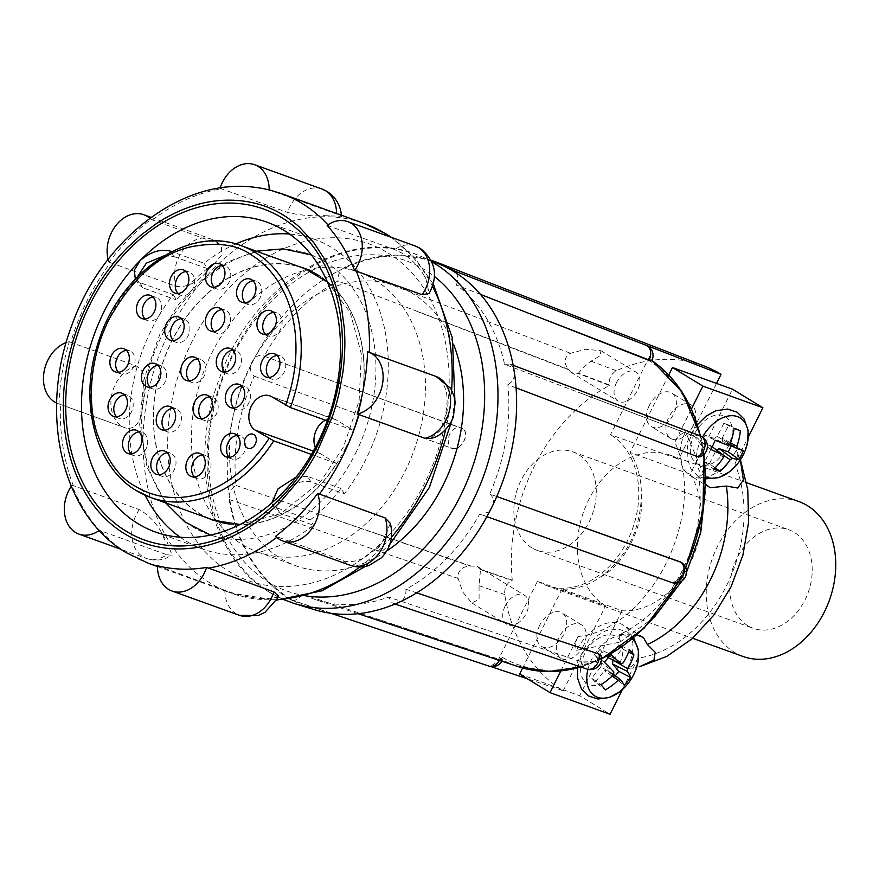 <?xml version="1.0" encoding="UTF-8"?>
<svg xmlns="http://www.w3.org/2000/svg" width="879" height="879" viewBox="0 0 879 879"><rect width="100%" height="100%" fill="white"/><g stroke="black" fill="none" stroke-linecap="round" stroke-linejoin="round"><path stroke-width="0.66" stroke-dasharray="4.39 3.3" d="M355.523 453.377A148.892 112.369 -70.2 0 0 321.198 259.558A148.892 112.369 -70.2 0 0 162.066 335.152A148.892 112.369 -70.2 0 0 220.827 537.794A148.892 112.369 -70.2 0 0 355.523 453.377M395.539 603.84L392.177 602.884L388.529 597.05A173.987 131.312 109.8 0 1 315.451 599.621A173.987 131.312 109.8 0 1 302.156 594.138L499.799 659.514L502.25 659.679L500.173 656.075L537.465 581.272L605.587 605.851A82.318 62.134 109.8 0 1 586.007 505.59A82.318 62.134 109.8 0 1 670.073 455.113A82.318 62.134 109.8 0 1 678.676 459.245L610.553 434.676L648.768 358.039A11.229 7.274 121.4 0 0 647.691 345.963M601.456 656.25L594.391 661.711L581.689 661.931L388.529 597.05M302.156 594.138C299.794 598.291 296.728 600.368 292.993 600.368L290.004 599.434A184.579 139.3 109.8 0 1 229.21 499.481L229.21 495.514C230.089 490.801 232.375 487.449 236.055 485.439A173.987 131.312 109.8 0 1 254.174 376.146C251.196 373.927 250.043 370.455 250.724 365.73L252.031 361.807L254.339 358.489A183.865 138.761 -70.2 0 0 250.724 365.73A183.865 138.761 -70.2 0 0 229.21 495.514A183.865 138.761 -70.2 0 0 290.323 598.797A183.865 138.761 -70.2 0 0 292.993 600.368A183.865 138.761 -70.2 0 0 314.583 609.707M578.118 373.476L578.503 373.157C581.052 369.828 585.007 365.961 590.358 361.555L600.137 355.742L600.95 350.71L585.908 349.271L568.9 353.71C564.12 358.291 563.944 363.477 568.383 369.29L570.625 372.081L578.118 373.476L609.334 385.507A166.208 125.433 -70.2 0 0 534.157 466.573A166.208 125.433 -70.2 0 0 512.27 580.184L511.765 580.415C506.634 583.425 504.282 588.139 504.722 594.545A177.701 134.113 -70.2 0 0 563.241 690.773L527.367 678.786M616.465 382.772A17.031 11.042 -58.6 0 1 635.847 372.037A17.031 11.042 -58.6 0 1 637.484 390.353A17.031 11.042 -58.6 0 1 618.091 401.088A17.031 11.042 -58.6 0 1 616.465 382.772M690.136 474.166A82.318 62.134 109.8 0 1 690.125 563.252A82.318 62.134 109.8 0 1 622.046 610.74L562.011 589.073A82.318 62.134 -70.2 0 0 600.027 577.327C626.782 557.495 640.571 529.839 641.384 494.383A82.318 62.134 -70.2 0 0 630.1 452.509L690.136 474.166L732.515 389.188M798.923 501.59A82.318 62.134 -70.2 0 0 714.869 552.067A82.318 62.134 -70.2 0 0 734.448 652.339A82.318 62.134 -70.2 0 0 743.063 656.47M537.465 581.272A82.318 62.134 -70.2 0 0 546.079 585.414A82.318 62.134 -70.2 0 0 630.144 534.937A82.318 62.134 -70.2 0 0 610.553 434.676M480.538 569.636L477.154 566.307L470.254 566.087C462.815 566.34 458.596 569.955 457.596 576.943L462.739 592.072L471.825 602.95L479.088 599.423L479.055 584.799L480.538 569.636L511.765 580.415M505.161 606.005A17.031 11.042 -58.6 0 1 524.543 595.27A17.031 11.042 -58.6 0 1 526.18 613.586A17.031 11.042 -58.6 0 1 506.798 624.332A17.031 11.042 -58.6 0 1 505.161 606.005M693.015 426.04A19.646 12.735 -58.6 0 1 670.655 438.434A19.646 12.735 -58.6 0 1 668.776 417.294A19.646 12.735 -58.6 0 1 691.136 404.911A19.646 12.735 -58.6 0 1 693.015 426.04M649.328 405.417A19.646 12.735 121.4 0 0 651.207 426.546A19.646 12.735 121.4 0 0 673.567 414.163A19.646 12.735 121.4 0 0 671.688 393.023A19.646 12.735 121.4 0 0 649.328 405.417M344.085 385.376L462.837 428.787A11.229 7.274 121.4 0 0 461.969 428.37L462.222 428.534C466.134 430.633 466.738 434.775 464.057 440.961C460.695 446.917 456.761 449.444 452.256 448.521L334.119 405.362L452.004 448.367A11.229 7.274 121.4 0 0 463.563 441.522A11.229 7.274 121.4 0 0 462.837 428.787A11.229 11.229 0 0 0 460.827 427.82A11.229 8.361 110 0 1 461.969 428.37L264.139 356.16A173.987 131.312 109.8 0 1 338.008 280.95C337.58 276.435 338.931 272.501 342.063 269.172A183.865 138.761 -70.2 0 0 254.339 358.489C257.58 355.336 260.843 354.567 264.139 356.16L460.827 427.82A11.229 8.361 110 0 0 449.806 433.951A11.229 8.361 110 0 0 452.004 448.367L452.256 448.521M568.383 369.29L338.008 280.95M416.822 311.32L568.889 369.927M583.381 645.955A19.646 12.735 -58.6 0 1 561.011 658.338A19.646 12.735 -58.6 0 1 559.132 637.198A19.646 12.735 -58.6 0 1 581.502 624.815A19.646 12.735 -58.6 0 1 583.381 645.955M539.684 625.321A19.646 12.735 121.4 0 0 541.563 646.461A19.646 12.735 121.4 0 0 563.933 634.067A19.646 12.735 121.4 0 0 562.055 612.927A19.646 12.735 121.4 0 0 539.684 625.321M747.732 625.683A52.388 39.533 109.8 0 1 735.273 561.879A52.388 39.533 109.8 0 1 788.771 529.751A52.388 39.533 109.8 0 1 794.253 532.388A52.388 39.533 109.8 0 1 806.713 596.193A52.388 39.533 109.8 0 1 753.215 628.309A52.388 39.533 109.8 0 1 747.732 625.683M531.817 547.793A52.388 39.533 109.8 0 1 519.357 483.988A52.388 39.533 109.8 0 1 572.855 451.861A52.388 39.533 109.8 0 1 578.327 454.498A52.388 39.533 109.8 0 1 590.787 518.302A52.388 39.533 109.8 0 1 537.3 550.419A52.388 39.533 109.8 0 1 531.817 547.793M374.476 279.731A148.738 112.259 109.8 0 1 409.856 460.893A148.738 112.259 109.8 0 1 257.965 552.089A148.738 112.259 109.8 0 1 242.406 544.617A148.738 112.259 109.8 0 1 207.026 363.456A148.738 112.259 109.8 0 1 358.918 272.259A148.738 112.259 109.8 0 1 374.476 279.731M386.738 550.99A148.738 112.259 109.8 0 1 296.069 565.834A148.738 112.259 109.8 0 1 280.511 558.363A148.738 112.259 109.8 0 1 245.131 377.201A148.738 112.259 109.8 0 1 397.022 286.005A148.738 112.259 109.8 0 1 412.581 293.476A148.738 112.259 109.8 0 1 453.454 344.128M694.201 434.083C687.752 449.411 689.356 459.673 699.003 464.881C705.277 466.562 711.474 464.925 717.572 459.948L724.241 453.059L728.361 446.4C734.811 431.073 733.207 420.799 723.571 415.602C717.286 413.91 711.089 415.558 704.991 420.525L698.333 427.425L694.201 434.083M745.293 450.29A34.116 22.118 -58.6 0 1 743.392 454.597A34.116 22.118 -58.6 0 1 735.745 465.914M705.595 476.682A34.116 22.118 -58.6 0 1 701.288 439.401A34.116 22.118 -58.6 0 1 702.53 437.05M584.392 681.346C594.698 690.125 606.147 685.115 618.717 666.304C621.849 658.69 623.167 653.35 622.673 650.317C622.123 644.428 620.86 640.637 618.893 638.945C614.828 634.539 609.378 633.616 602.522 636.176C595.38 639.934 590.897 642.428 584.568 653.987C579.371 665.359 579.316 674.479 584.392 681.346M635.649 670.205A34.116 22.118 -58.6 0 1 633.748 674.501A34.116 22.118 -58.6 0 1 626.255 685.653M587.93 669.315A34.116 22.118 -58.6 0 1 591.644 659.305A34.116 22.118 -58.6 0 1 632.199 639.011M327.131 225.387L394.715 249.603C405.702 254.196 414.833 261.777 422.096 272.369A196.457 148.265 109.8 0 1 425.843 278.522L429.194 293.41M367.587 351.776L435.16 376.146C444.818 381.915 448.609 392.55 446.543 408.054A196.457 148.265 109.8 0 1 445.137 416.525L440.049 430.82L430.314 438.544M390.331 523.368L381.969 543.222A196.457 148.265 109.8 0 1 376.234 549.056L363.829 558.033C355.797 561.615 348.897 562.505 343.14 560.714L275.599 536.278M278.39 595.907L276.347 597.5L266.205 598.698A196.457 148.265 109.8 0 1 259.514 598.467C247.592 597.226 236.044 594.49 224.859 590.259L157.429 565.746M255.075 187.359A196.259 148.122 -70.2 0 0 219.992 188.304A32.556 24.568 109.8 0 1 220.091 188.007M219.992 188.304L287.488 212.432C298.86 215.146 310.683 216.223 322.967 215.652A196.457 148.265 109.8 0 1 329.658 215.882L341.349 216.267L336.602 214.091L269.172 189.963M70.76 342.305L69.331 341.7A196.259 148.122 -70.2 0 0 59.014 403.933L126.301 428.205C135.542 429.26 140.992 421.953 142.629 406.307A196.457 148.265 109.8 0 1 144.035 397.824C147.551 382.387 145.079 371.795 136.597 366.06L70.76 342.305A196.457 148.265 109.8 0 1 110.468 262.667L108.941 262.261A32.556 24.568 109.8 0 1 108.084 259.415M110.468 262.667L176.305 286.411C187.007 287.664 197.314 282.577 207.202 271.139A196.457 148.265 109.8 0 1 212.938 265.304L221.607 254.976L221.453 245.505L218.322 243.637L151.001 219.431A196.259 148.122 -70.2 0 0 108.941 262.261M126.301 428.205L125.455 427.93A32.556 24.568 -70.2 0 0 126.301 428.205M166.746 554.759L172.108 555.253L167.076 541.98A196.457 148.265 109.8 0 1 163.329 535.827C157.297 523.994 149.287 515.27 139.311 509.633L71.99 485.142A196.259 148.122 -70.2 0 0 99.47 530.323L166.746 554.759A32.556 24.568 -70.2 0 1 146.31 558.418C152.572 560.593 158.857 560.648 165.164 558.583L172.108 555.253M180.206 537.245A164.648 124.258 -70.2 0 0 202.928 549.144A164.648 124.258 -70.2 0 0 313.517 525.257L280.038 513.182L275.698 509.886L281.84 493.515C291.729 483.966 301.398 480.066 310.847 481.813L344.326 493.888A164.648 124.258 -70.2 0 0 331.888 247.658A164.648 124.258 -70.2 0 0 314.66 239.385A164.648 124.258 -70.2 0 0 289.576 234.034M345.843 447.466A134.004 101.129 109.8 0 1 202.631 515.501A134.004 101.129 109.8 0 1 171.735 341.063A134.004 101.129 109.8 0 1 292.96 265.095A134.004 101.129 109.8 0 1 345.843 447.466M304.189 268.425A133.773 100.964 -70.2 0 0 167.581 350.457A133.773 100.964 -70.2 0 0 199.401 513.38A133.773 100.964 -70.2 0 0 213.399 520.104M229.32 523.983A133.773 100.964 -70.2 0 0 336.536 463.508L311.441 454.454M224.892 372.081A12.35 9.317 -70.2 0 0 226.255 373.157A12.35 9.317 -70.2 0 0 227.54 373.773A12.35 9.317 -70.2 0 0 240.154 366.202A12.35 9.317 -70.2 0 0 237.22 351.161A12.35 9.317 -70.2 0 0 235.924 350.545A12.35 9.317 -70.2 0 0 232.803 350.15M233.924 408.032A12.35 9.317 -70.2 0 0 235.286 409.109A12.35 9.317 -70.2 0 0 236.583 409.724A12.35 9.317 -70.2 0 0 249.186 402.153A12.35 9.317 -70.2 0 0 246.252 387.112A12.35 9.317 -70.2 0 0 244.966 386.496A12.35 9.317 -70.2 0 0 241.846 386.101M269.183 377.41A12.35 9.317 -70.2 0 0 270.534 378.475A12.35 9.317 -70.2 0 0 271.831 379.102A12.35 9.317 -70.2 0 0 284.444 371.531A12.35 9.317 -70.2 0 0 281.5 356.489A12.35 9.317 -70.2 0 0 280.214 355.874A12.35 9.317 -70.2 0 0 277.094 355.479M229.309 457.377A12.35 9.317 -70.2 0 0 230.672 458.442A12.35 9.317 -70.2 0 0 231.957 459.069A12.35 9.317 -70.2 0 0 244.571 451.498A12.35 9.317 -70.2 0 0 241.637 436.456A12.35 9.317 -70.2 0 0 240.341 435.83A12.35 9.317 -70.2 0 0 237.22 435.446M265.59 334.361A12.35 9.317 -70.2 0 0 266.952 335.426A12.35 9.317 -70.2 0 0 268.238 336.042A12.35 9.317 -70.2 0 0 280.851 328.471A12.35 9.317 -70.2 0 0 277.918 313.429A12.35 9.317 -70.2 0 0 276.621 312.814A12.35 9.317 -70.2 0 0 273.501 312.419M201.632 418.734A12.35 9.317 -70.2 0 0 202.994 419.799A12.35 9.317 -70.2 0 0 204.291 420.426A12.35 9.317 -70.2 0 0 216.893 412.855A12.35 9.317 -70.2 0 0 213.96 397.813A12.35 9.317 -70.2 0 0 212.674 397.187A12.35 9.317 -70.2 0 0 209.554 396.792M159.462 474.682A12.35 9.317 -70.2 0 0 160.824 475.759A12.35 9.317 -70.2 0 0 162.121 476.374A12.35 9.317 -70.2 0 0 174.723 468.804A12.35 9.317 -70.2 0 0 171.79 453.762A12.35 9.317 -70.2 0 0 170.493 453.146A12.35 9.317 -70.2 0 0 167.373 452.751M245.186 302.761A12.35 9.317 -70.2 0 0 246.549 303.826A12.35 9.317 -70.2 0 0 247.834 304.453A12.35 9.317 -70.2 0 0 260.448 296.882A12.35 9.317 -70.2 0 0 257.514 281.84A12.35 9.317 -70.2 0 0 256.218 281.214A12.35 9.317 -70.2 0 0 253.097 280.83M164.856 430.161A12.35 9.317 -70.2 0 0 166.219 431.226A12.35 9.317 -70.2 0 0 167.504 431.853A12.35 9.317 -70.2 0 0 180.118 424.282A12.35 9.317 -70.2 0 0 177.184 409.24A12.35 9.317 -70.2 0 0 175.888 408.625A12.35 9.317 -70.2 0 0 172.767 408.23M214.026 331.537A12.35 9.317 -70.2 0 0 215.388 332.603A12.35 9.317 -70.2 0 0 216.684 333.229A12.35 9.317 -70.2 0 0 229.287 325.659A12.35 9.317 -70.2 0 0 226.353 310.617A12.35 9.317 -70.2 0 0 225.057 310.001A12.35 9.317 -70.2 0 0 221.937 309.606M173.361 340.591A12.35 9.317 -70.2 0 0 174.712 341.656A12.35 9.317 -70.2 0 0 176.009 342.283A12.35 9.317 -70.2 0 0 188.622 334.712A12.35 9.317 -70.2 0 0 185.678 319.67A12.35 9.317 -70.2 0 0 184.392 319.055A12.35 9.317 -70.2 0 0 181.272 318.659M214.201 287.301A12.35 9.317 -70.2 0 0 215.553 288.367A12.35 9.317 -70.2 0 0 216.849 288.993A12.35 9.317 -70.2 0 0 229.463 281.423A12.35 9.317 -70.2 0 0 226.518 266.381A12.35 9.317 -70.2 0 0 225.233 265.766A12.35 9.317 -70.2 0 0 222.112 265.37M189.435 380.849A12.35 9.317 -70.2 0 0 190.798 381.915A12.35 9.317 -70.2 0 0 192.094 382.541A12.35 9.317 -70.2 0 0 204.697 374.97A12.35 9.317 -70.2 0 0 201.763 359.929A12.35 9.317 -70.2 0 0 200.478 359.313A12.35 9.317 -70.2 0 0 197.357 358.918M194.49 476.967A12.35 9.317 -70.2 0 0 195.852 478.033A12.35 9.317 -70.2 0 0 197.138 478.648A12.35 9.317 -70.2 0 0 209.751 471.078A12.35 9.317 -70.2 0 0 206.818 456.036A12.35 9.317 -70.2 0 0 205.521 455.421A12.35 9.317 -70.2 0 0 202.401 455.025M131.136 453.894A12.35 9.317 -70.2 0 0 132.498 454.97A12.35 9.317 -70.2 0 0 133.784 455.586A12.35 9.317 -70.2 0 0 146.397 448.015A12.35 9.317 -70.2 0 0 143.464 432.973A12.35 9.317 -70.2 0 0 142.167 432.358A12.35 9.317 -70.2 0 0 139.047 431.963M116.654 416.789A12.35 9.317 -70.2 0 0 118.017 417.866A12.35 9.317 -70.2 0 0 119.302 418.481A12.35 9.317 -70.2 0 0 131.916 410.911A12.35 9.317 -70.2 0 0 128.971 395.869A12.35 9.317 -70.2 0 0 127.686 395.253A12.35 9.317 -70.2 0 0 124.565 394.858M118.533 372.3A12.35 9.317 -70.2 0 0 119.896 373.366A12.35 9.317 -70.2 0 0 121.192 373.993A12.35 9.317 -70.2 0 0 133.795 366.422A12.35 9.317 -70.2 0 0 130.861 351.38A12.35 9.317 -70.2 0 0 129.565 350.754A12.35 9.317 -70.2 0 0 126.444 350.358M150.1 387.243A12.35 9.317 -70.2 0 0 151.463 388.309A12.35 9.317 -70.2 0 0 152.748 388.925A12.35 9.317 -70.2 0 0 165.362 381.354A12.35 9.317 -70.2 0 0 162.428 366.312A12.35 9.317 -70.2 0 0 161.132 365.697A12.35 9.317 -70.2 0 0 158.011 365.301M145.112 318.989A12.35 9.317 -70.2 0 0 146.474 320.055A12.35 9.317 -70.2 0 0 147.771 320.681A12.35 9.317 -70.2 0 0 160.374 313.111A12.35 9.317 -70.2 0 0 157.44 298.069A12.35 9.317 -70.2 0 0 156.143 297.443A12.35 9.317 -70.2 0 0 153.023 297.058M178.118 293.509A12.35 9.317 -70.2 0 0 179.481 294.575A12.35 9.317 -70.2 0 0 180.766 295.201A12.35 9.317 -70.2 0 0 193.38 287.631A12.35 9.317 -70.2 0 0 190.446 272.589A12.35 9.317 -70.2 0 0 189.15 271.974A12.35 9.317 -70.2 0 0 186.029 271.578M499.799 659.514L499.624 659.865A11.229 1.132 26.5 0 0 502.37 660.415L502.25 659.679A168.197 126.939 -70.2 0 0 518.258 666.634M480.494 294.41L456.311 284.95A173.987 131.312 109.8 0 1 504.579 364.291L694.223 436.215L702.321 446.411L700.464 456.662M516.083 387.848L507.842 384.727A173.987 131.312 109.8 0 1 489.724 494.02L496.778 496.525M680.071 561.769C689.4 564.439 678.852 585.645 670.106 581.755L479.758 514.006A173.987 131.312 109.8 0 1 405.878 589.216L416.701 592.853M405.878 589.216C406.307 593.732 404.966 597.665 401.835 600.994M601.511 656.602A11.229 4.351 -9.1 0 1 594.424 661.931A11.229 4.351 -9.1 0 1 581.744 662.294A11.229 8.537 -71.3 0 0 585.524 668.392A11.229 8.537 -71.3 0 0 586.82 669.007M489.559 511.677L480.78 514.468L479.758 514.006M489.724 494.02C492.701 496.25 493.855 499.722 493.174 504.436M556.77 541.42L670.358 581.909A11.229 8.581 -70.4 0 0 671.567 582.491M514.687 374.652C513.797 379.365 511.523 382.717 507.842 384.727M504.579 364.291L509.897 364.071L513.501 367.246M700.124 435.797A11.229 8.559 -69.3 0 0 694.531 436.083A11.229 5.944 -114.3 0 1 702.508 446.323A11.229 5.944 -114.3 0 1 700.783 456.531M456.201 273.028C458.19 276.533 458.234 280.511 456.311 284.95M490.636 666.502L487.449 665.447A11.229 7.274 121.4 0 0 499.261 657.91L500.173 656.075A166.329 125.532 -70.2 0 0 682.071 574.009A166.329 125.532 -70.2 0 0 647.845 359.874L651.866 360.577A11.229 1.132 -153.5 0 0 648.768 358.039M439.269 264.052A183.865 138.761 -70.2 0 0 342.063 269.172L345.095 267.051A184.579 139.3 109.8 0 1 431.139 260.283M704.705 366.235A177.701 134.113 -70.2 0 0 616.289 370.784C611.158 373.795 608.806 378.508 609.235 384.914L609.334 385.507M716.495 383.409L678.676 459.245M563.241 690.773L605.587 605.851M236.055 485.439L470.254 566.087M512.27 580.184L480.494 569.284M471.1 566.065L316.286 512.962M254.174 376.146L334.119 405.362M622.046 610.74L579.679 695.718L610.07 714.286M622.398 689.565L638.055 658.151A127.224 96.02 -70.2 0 0 734.91 463.892L748.293 437.05M668.754 374.981L630.1 452.509M641.384 494.383C644.988 524.422 624.914 564.703 600.027 577.327M562.011 589.073L522.675 667.974M560.824 670.963L578.019 636.495C650.284 629.617 708.133 513.611 674.863 442.236L691.421 409.032M519.643 674.061L579.679 695.718M734.91 463.892C737.514 458.629 737.986 454.036 736.327 450.114A41.159 26.689 -58.6 0 1 689.817 475.363A41.159 26.689 -58.6 0 1 685.532 431.798C681.082 433.479 677.533 436.951 674.863 442.236M740.426 459.794L736.327 450.114L740.349 459.915M639.44 666.754L627.397 668.589C631.836 666.908 635.396 663.425 638.055 658.151M578.019 636.495C575.415 641.758 574.943 646.351 576.602 650.273A41.159 26.689 -58.6 0 1 623.101 625.024A41.159 26.689 -58.6 0 1 627.397 668.589M576.602 650.273L619.739 642.208L619.629 634.528A127.224 96.02 -70.2 0 0 698.64 476.066L704.068 475.319L685.532 431.798M705.518 484.197L698.64 476.066M619.629 634.528L636.846 635.034M729.01 444.62L722.67 441.522L722.153 438.214L730.559 442.829M722.153 438.214L728.724 425.029L740.36 430.666M728.724 425.029L723.835 423.271L734.086 428.403M723.835 423.271L717.264 436.456L730.185 443.873M727.933 445.279L714.111 438.434L704.98 435.138L715.22 440.269M704.98 435.138L701.453 442.203L710.704 449.334M701.453 442.203L712.199 446.708M723.494 457.3L711.111 448.795L704.529 461.98L713.781 469.111M704.529 461.98L709.43 463.749L715.11 467.826M709.43 463.749L716 450.564L723.164 455.19M731.339 445.752L731.811 444.818L743.436 450.444M731.811 444.818L722.67 441.522M612.136 676.039L604.389 670.732L607.532 669.952L613.531 674.457M607.532 669.952L613.971 677.434L624.2 685.246M613.971 677.434L615.311 675.797M613.07 660.074L622.266 648.757L628.606 652.075M622.266 648.757L618.816 644.757L629.474 649.702M618.816 644.757L609.586 656.097L622.881 663.184M608.169 657.701L606.444 656.877L600.005 649.394L610.652 654.339M600.005 649.394L595.061 655.47L604.312 662.14M595.061 655.47L601.5 662.953L613.883 672.039M613.487 674.731L600.939 666.721L591.71 678.072L600.961 684.741M591.71 678.072L595.16 682.071L605.389 689.883M595.16 682.071L604.389 670.732M149.815 218.311A32.556 24.568 109.8 0 1 151.001 219.431M59.014 403.933A32.556 24.568 109.8 0 1 58.025 403.604A32.556 24.568 109.8 0 1 56.663 403.054M66.211 342.579A32.556 24.568 109.8 0 1 69.331 341.7M71.221 486.274A32.556 24.568 109.8 0 1 71.99 485.142M716 450.564L716.715 450.114M717.264 436.456L714.111 438.434M710.595 445.499L711.111 448.795M601.5 662.953L600.939 666.721M609.586 656.097L606.444 656.877M235.748 243.977A164.648 124.258 -70.2 0 0 204.071 263.271L171.746 251.614M135.19 278.874L139.772 282.566L173.251 294.641A164.648 124.258 -70.2 0 0 145.112 495.229M344.326 493.888L341.074 488.537A157.165 118.61 109.8 0 1 310.265 519.907L313.517 525.257M173.251 294.641L176.514 299.992A157.165 118.61 109.8 0 1 207.323 268.622L204.071 263.271M310.847 481.813L307.595 476.462L341.074 488.537M307.595 476.462L296.3 476.934M271.776 502.997L272.446 504.546L276.775 507.831L280.038 513.182M139.772 282.566L143.024 287.916L176.514 299.992M143.024 287.916L138.432 284.214L137.212 277.127M164.043 255.822L173.833 256.547L171.053 251.965M310.265 519.907L276.775 507.831M207.323 268.622L173.833 256.547M327.274 420.854L353.149 430.194L336.987 420.316A18.712 14.119 109.8 0 0 335.031 419.371L269.908 395.88M336.536 463.508L320.374 453.63A18.712 14.119 109.8 0 1 315.33 447.488M325.439 420.195A18.712 14.119 109.8 0 1 335.031 419.371M353.149 430.194A133.773 100.964 -70.2 0 0 318.901 275.599M245.164 445.642A7.482 5.648 109.8 0 1 249.175 434.512M466.672 623.299L581.689 661.931M294.817 603.686A184.909 139.552 109.8 0 1 270.424 592.71A184.909 139.552 109.8 0 1 227.848 364.28A184.909 139.552 109.8 0 1 420.217 256.075A184.909 139.552 109.8 0 1 431.853 261.81M306.035 595.885A175.558 132.498 109.8 0 1 268.611 582.239A175.558 132.498 109.8 0 1 232.495 356.226A175.558 132.498 109.8 0 1 424.48 269.6A175.558 132.498 109.8 0 1 434.468 276.533M390.507 237.044A196.457 148.265 109.8 0 1 432.534 286.378M451.63 390.078A196.457 148.265 109.8 0 1 445.664 429.578M391.463 537.168A196.457 148.265 109.8 0 1 359.786 566.988M276.676 599.599A196.457 148.265 109.8 0 1 230.946 593.061A196.457 148.265 109.8 0 1 210.4 583.195A196.457 148.265 109.8 0 1 163.67 343.931A196.457 148.265 109.8 0 1 364.269 223.475M387.87 252.877A178.898 135.025 109.8 0 1 424.667 483.197A178.898 135.025 109.8 0 1 229.023 571.471A178.898 135.025 109.8 0 1 192.215 341.151A178.898 135.025 109.8 0 1 387.87 252.877M159.022 566.515A196.457 148.265 109.8 0 1 157.429 566.098M148.232 563.23A196.457 148.265 109.8 0 1 127.675 553.352A196.457 148.265 109.8 0 1 100.909 531.004M327.933 224.826A196.457 148.265 109.8 0 1 328.867 225.848M322.033 189.04A32.556 24.568 -70.2 0 0 287.488 212.432M329.658 215.882L322.967 215.652M218.322 243.637A32.556 24.568 -70.2 0 0 214.586 240.681A32.556 24.568 -70.2 0 0 211.191 239.044A32.556 24.568 -70.2 0 0 182.667 250.702A32.556 24.568 -70.2 0 0 176.305 286.411M212.938 265.304L209.641 267.524L207.202 271.139M136.597 366.06A32.556 24.568 -70.2 0 0 115.358 384.376A32.556 24.568 -70.2 0 0 125.455 427.93L58.025 403.604M142.629 406.307L144.035 397.824M139.311 509.633A32.556 24.568 -70.2 0 0 142.903 556.781A32.556 24.568 -70.2 0 0 146.31 558.418L121.082 549.32M163.329 535.827C163.615 538.42 164.747 540.409 166.724 541.794L167.076 541.98M343.14 560.714A32.556 24.568 -70.2 0 0 346.875 563.67A32.556 24.568 -70.2 0 0 350.271 565.307M376.234 549.056L379.53 546.837L381.969 543.222M436.006 376.432A32.556 24.568 -70.2 0 0 435.16 376.146M445.137 416.525L445.378 416.064C446.686 413.482 447.07 410.812 446.543 408.054M415.152 245.944A32.556 24.568 -70.2 0 0 394.715 249.603M425.843 278.522L422.096 272.369M136.586 490.724A133.773 100.964 109.8 0 1 104.766 327.79A133.773 100.964 109.8 0 1 241.373 245.768M580.612 666.897A168.197 126.939 -70.2 0 0 601.654 658.646M677.632 582.909A168.197 126.939 -70.2 0 0 685.532 567.219M703.76 454.564A168.197 126.939 -70.2 0 0 700.343 435.874M670.106 581.755L670.358 581.909A11.229 7.274 -58.6 0 0 681.928 575.075A11.229 7.274 -58.6 0 0 681.192 562.34M694.223 436.215L581.305 393.385M501.92 661.239A11.229 11.229 0 0 0 502.37 660.415A11.229 1.132 26.5 0 0 499.261 657.91M381.651 620.431L499.624 659.865A11.229 8.449 -71.5 0 1 499.36 660.382M290.004 599.434L487.449 665.447A11.229 8.449 -71.5 0 0 488.768 666.051M616.289 370.784L591.127 361.159M570.064 353.105L345.095 267.051M229.21 499.481L457.761 578.349M479.154 585.733L504.722 594.545M609.235 384.914L578.503 373.157M73.473 485.889A196.457 148.265 109.8 0 1 60.464 404.461M152.485 219.893A196.457 148.265 109.8 0 1 221.651 188.677M270.765 190.347A196.457 148.265 109.8 0 1 281.555 193.633M336.602 214.091A32.556 24.568 -70.2 0 0 336.602 213.487M224.859 590.259A32.556 24.568 -70.2 0 0 239.429 615.322M259.514 598.467L266.205 598.698M320.374 453.63L313.353 451.103M271.864 396.825L336.987 420.316M311.419 254.965L321.198 259.558M256.404 251.196L228.024 261.755L201.5 279.972L178.316 304.727L159.736 334.602L144.046 378.805L139.64 424.513L147.035 467.265L165.626 502.865M327.46 282.027L350.227 312.605L361.379 354.05L359.093 400.912L343.524 446.917L320.67 481.516L280.72 513.677L240 524.499M210.367 535.08L220.827 537.794M283.906 599.72L269.501 592.303C209.4 557.396 187.732 461.288 219.234 378.915C251.658 284.093 348.337 223.365 420.217 256.075L431.369 260.744M600.95 350.71L635.847 372.037M546.079 585.414L692.619 638.275M477.154 566.307L524.543 595.27M670.655 438.434L651.207 426.546M561.011 658.338L541.563 646.461M572.855 451.861L788.771 529.751M257.965 552.089L296.069 565.834M705.606 478.857L698.19 476.066L690.927 468.859L687.125 457.937L687.521 446.257L691.817 433.6L697.465 424.667M577.602 667.864L582.184 653.504L596.347 636.11L606.06 630.682L617.981 628.979L627.397 632.056L633.66 637.791M157.429 566.548L230.946 593.061L276.369 600.17M365.224 566.494L389.804 544.365M451.85 420.591L454.85 399.418M433.281 283.983L414.701 257.855L391.419 237.374M151.1 217.366L211.191 239.044L216.333 241.516L221.453 245.505M208.015 518.16L202.631 515.501M235.924 350.545L230.155 348.458M244.966 386.496L239.187 384.409M280.214 355.874L274.435 353.787M240.341 435.83L234.572 433.754M276.621 312.814L270.853 310.726M212.674 397.187L206.895 395.111M170.493 453.146L164.725 451.059M256.218 281.214L250.449 279.137M175.888 408.625L170.119 406.537M225.057 310.001L219.289 307.914M184.392 319.055L178.613 316.967M225.233 265.766L219.453 263.678M200.478 359.313L194.698 357.226M205.521 455.421L199.753 453.333M142.167 432.358L136.399 430.27M127.686 395.253L121.906 393.166M129.565 350.754L123.796 348.677M161.132 365.697L155.363 363.609M156.143 297.443L150.375 295.366M189.15 271.974L183.381 269.886M358.061 613.696L315.451 599.621M395.067 604.038L393.473 603.499M486.9 516.654L480.78 514.468M513.138 365.29L509.897 364.071M700.673 436.017L704.057 454.278M685.774 567.757L678.192 582.777M601.643 658.876L580.832 666.974M291.323 600.049L330.965 613.3M570.625 372.081L618.091 401.088M670.073 455.113L746.678 482.747M471.825 602.961L506.798 624.332M691.136 404.911L671.688 393.023M581.502 624.815L562.055 612.927M537.3 550.419L753.215 628.309M619.739 642.208L654.306 617.245M681.884 581.041L686.565 572.218M705.167 491.636L704.068 475.319M358.918 272.259L397.022 286.005M710.1 487.757L689.817 475.363M643.384 637.418L623.101 625.024M341.272 215.179L341.349 216.267M266.864 222.145L314.66 239.385M155.122 531.894L202.928 549.144M272.446 504.546L275.698 509.886M135.322 279.093L138.432 284.214M298.805 266.491L292.96 265.095M227.54 373.773L221.772 371.696M236.583 409.724L230.803 407.647M271.831 379.102L266.062 377.014M231.957 459.069L226.189 456.981M268.238 336.042L262.469 333.965M204.291 420.426L198.511 418.338M162.121 476.374L156.341 474.297M247.834 304.453L242.066 302.365M167.504 431.853L161.736 429.765M216.684 333.229L210.905 331.141M176.009 342.283L170.24 340.195M216.849 288.993L211.081 286.906M192.094 382.541L186.315 380.453M197.138 478.648L191.369 476.572M133.784 455.586L128.015 453.509M119.302 418.481L113.534 416.393M121.192 373.993L115.413 371.905M152.748 388.925L146.98 386.848M147.771 320.681L141.991 318.594M180.766 295.201L174.998 293.114"/><path stroke-width="1.32" d="M431.853 261.81A184.909 139.552 109.8 0 1 434.6 263.425A184.909 139.552 109.8 0 1 479.945 485.384A184.909 139.552 109.8 0 1 294.817 603.686L314.583 609.707A183.865 138.761 -70.2 0 0 395.539 603.84A183.865 138.761 -70.2 0 0 401.835 600.994A183.865 138.761 -70.2 0 0 489.559 511.677A183.865 138.761 -70.2 0 0 493.174 504.436A183.865 138.761 -70.2 0 0 514.687 374.652A183.865 138.761 -70.2 0 0 513.501 367.246A183.865 138.761 -70.2 0 0 456.201 273.028A183.865 138.761 -70.2 0 0 453.575 271.369A183.865 138.761 -70.2 0 0 439.269 264.052L431.369 260.744M692.619 638.275L743.063 656.47A82.318 62.134 -70.2 0 0 827.117 605.994A82.318 62.134 -70.2 0 0 807.537 505.733A82.318 62.134 -70.2 0 0 798.923 501.59L746.678 482.747M453.454 344.128A148.738 112.259 109.8 0 1 386.738 550.99M705.606 478.857L719.066 477.583L729.251 471.968L735.745 465.914A34.116 22.118 -58.6 0 1 705.595 476.682M626.255 685.653A34.116 22.118 -58.6 0 1 626.101 685.829A34.116 22.118 -58.6 0 1 596.709 696.948A34.116 22.118 -58.6 0 1 587.93 669.315M422.151 294.718A32.556 24.568 -70.2 0 0 418.558 247.581A32.556 24.568 -70.2 0 0 415.152 245.944L420.305 248.405C435.512 260.755 438.478 275.753 429.194 293.41L422.151 294.718L354.611 270.556A196.259 148.122 -70.2 0 0 327.131 225.387A32.556 24.568 109.8 0 1 347.721 221.618A32.556 24.568 109.8 0 1 351.128 223.255A32.556 24.568 109.8 0 1 354.611 270.556M424.865 438.302A32.556 24.568 -70.2 0 0 446.103 419.975A32.556 24.568 -70.2 0 0 439.412 378.069A32.556 24.568 -70.2 0 0 436.006 376.432L450.663 388.386L453.817 395.242L455.212 402.121L453.3 417.129L451.619 421.085C445.664 431.171 438.566 436.995 430.314 438.544L424.865 438.302L357.27 414.009A196.259 148.122 -70.2 0 0 367.587 351.776A32.556 24.568 109.8 0 1 368.576 352.105A32.556 24.568 109.8 0 1 371.982 353.743A32.556 24.568 109.8 0 1 381.958 386.672A32.556 24.568 109.8 0 1 357.27 414.009M317.66 493.449A32.556 24.568 109.8 0 1 311.419 529.246A32.556 24.568 109.8 0 1 282.84 540.981A32.556 24.568 109.8 0 1 275.599 536.278A196.259 148.122 -70.2 0 0 317.66 493.449L385.156 517.94L390.331 523.368C393.605 536.388 390.672 547.848 381.53 557.726L368.993 565.527C362.73 567.537 356.489 567.471 350.271 565.307A32.556 24.568 -70.2 0 0 378.794 553.649A32.556 24.568 -70.2 0 0 385.156 517.94M206.609 567.405A32.556 24.568 109.8 0 1 171.998 590.996A32.556 24.568 109.8 0 1 157.429 565.746A196.259 148.122 -70.2 0 0 206.609 567.405L273.973 591.93L278.39 595.907L277.138 598.731L264.964 612.333L257.997 615.586L239.429 615.322A32.556 24.568 -70.2 0 0 271.622 597.621A32.556 24.568 -70.2 0 0 273.973 591.93M283.488 215.223C284.675 215.652 295.685 223.409 299.343 227.068L313.759 242.626L324.681 259.283L330.658 271.38L338.701 294.542L341.272 305.694L344.227 327.57C345.601 343.195 344.502 360.939 342.722 373.388L339.129 392.902C336.108 405.571 334.613 409.845 332.548 416.108L317.264 451.399C311.111 462.64 305.332 471.814 299.904 478.945L281.049 501.096A178.898 135.025 109.8 0 1 124.642 533.817A178.898 135.025 109.8 0 1 127.081 247.944L140.926 235.154L156.275 223.716C164.933 217.794 179.755 209.971 192.984 205.917C218.19 197.401 254.108 196.687 283.488 215.223M220.091 188.007A32.556 24.568 109.8 0 1 254.602 164.714A32.556 24.568 109.8 0 1 258.008 166.351A32.556 24.568 109.8 0 1 269.172 189.963A196.259 148.122 -70.2 0 0 255.075 187.359C181.843 177.162 101.678 239.857 71.649 325.9C38.577 412.767 61.266 514.654 126.323 552.704L148.232 563.23L157.429 566.548M108.084 259.415A32.556 24.568 109.8 0 1 116.16 225.178A32.556 24.568 109.8 0 1 143.749 214.718A32.556 24.568 109.8 0 1 147.156 216.355A32.556 24.568 109.8 0 1 149.815 218.311M284.082 230.419A164.648 124.258 -70.2 0 0 266.864 222.145A164.648 124.258 -70.2 0 0 140.135 260.536A164.648 124.258 -70.2 0 0 104.03 311.66A164.648 124.258 -70.2 0 0 155.122 531.894A164.648 124.258 -70.2 0 0 281.84 493.515A164.648 124.258 -70.2 0 0 317.956 442.379A164.648 124.258 -70.2 0 0 284.082 230.419M318.319 444.345A175.877 132.729 -70.2 0 0 282.137 217.926A175.877 132.729 -70.2 0 0 89.801 304.705A175.877 132.729 -70.2 0 0 125.983 531.125A175.877 132.729 -70.2 0 0 318.319 444.345M311.441 454.454L273.732 440.851A133.773 100.964 109.8 0 1 150.584 497.448L213.399 520.104A133.773 100.964 -70.2 0 0 229.32 523.983M318.901 275.599A133.773 100.964 -70.2 0 0 318.176 275.149A133.773 100.964 -70.2 0 0 304.189 268.425L241.373 245.768A133.773 100.964 109.8 0 1 255.371 252.493A133.773 100.964 109.8 0 1 290.345 407.526L327.274 420.854M273.732 440.851L255.251 430.139A18.712 14.119 109.8 0 1 250.801 407.351A18.712 14.119 109.8 0 1 269.908 395.88A18.712 14.119 109.8 0 1 271.864 396.825L290.345 407.526M285.576 405.197A130.037 98.14 109.8 0 0 251.394 254.987C236.869 244.307 216.124 241.692 189.161 247.175C158.473 254.877 131.817 278.874 109.194 319.154C89.361 358.269 87.428 403.098 96.8 432.424C106.985 460.596 120.027 478.637 135.948 486.559A130.037 98.14 -70.2 0 0 268.963 438.522M220.475 371.07A12.35 9.317 109.8 0 1 217.542 356.028A12.35 9.317 109.8 0 1 230.155 348.458A12.35 9.317 109.8 0 1 231.441 349.084A12.35 9.317 109.8 0 1 234.385 364.126A12.35 9.317 109.8 0 1 221.772 371.696A12.35 9.317 109.8 0 1 220.475 371.07M232.803 350.15A12.35 9.317 -70.2 0 0 222.969 358.995A12.35 9.317 -70.2 0 0 224.892 372.081M229.518 407.021A12.35 9.317 109.8 0 1 226.573 391.979A12.35 9.317 109.8 0 1 239.187 384.409A12.35 9.317 109.8 0 1 240.483 385.035A12.35 9.317 109.8 0 1 243.417 400.066A12.35 9.317 109.8 0 1 230.803 407.647A12.35 9.317 109.8 0 1 229.518 407.021M241.846 386.101A12.35 9.317 -70.2 0 0 232.001 394.946A12.35 9.317 -70.2 0 0 233.924 408.032M264.766 376.399A12.35 9.317 109.8 0 1 261.832 361.357A12.35 9.317 109.8 0 1 274.435 353.787A12.35 9.317 109.8 0 1 275.731 354.413A12.35 9.317 109.8 0 1 278.665 369.444A12.35 9.317 109.8 0 1 266.062 377.014A12.35 9.317 109.8 0 1 264.766 376.399M277.094 355.479A12.35 9.317 -70.2 0 0 267.249 364.324A12.35 9.317 -70.2 0 0 269.183 377.41M224.892 456.366A12.35 9.317 109.8 0 1 221.958 441.324A12.35 9.317 109.8 0 1 234.572 433.754A12.35 9.317 109.8 0 1 235.858 434.369A12.35 9.317 109.8 0 1 238.802 449.411A12.35 9.317 109.8 0 1 226.189 456.981A12.35 9.317 109.8 0 1 224.892 456.366M237.22 435.446A12.35 9.317 -70.2 0 0 227.386 444.291A12.35 9.317 -70.2 0 0 229.309 457.377M261.173 333.339A12.35 9.317 109.8 0 1 258.239 318.308A12.35 9.317 109.8 0 1 270.853 310.726A12.35 9.317 109.8 0 1 272.138 311.353A12.35 9.317 109.8 0 1 275.072 326.395A12.35 9.317 109.8 0 1 262.469 333.965A12.35 9.317 109.8 0 1 261.173 333.339M273.501 312.419A12.35 9.317 -70.2 0 0 263.667 321.264A12.35 9.317 -70.2 0 0 265.59 334.361M197.226 417.723A12.35 9.317 109.8 0 1 194.281 402.681A12.35 9.317 109.8 0 1 206.895 395.111A12.35 9.317 109.8 0 1 208.191 395.726A12.35 9.317 109.8 0 1 211.125 410.768A12.35 9.317 109.8 0 1 198.511 418.338A12.35 9.317 109.8 0 1 197.226 417.723M209.554 396.792A12.35 9.317 -70.2 0 0 199.709 405.648A12.35 9.317 -70.2 0 0 201.632 418.734M155.056 473.671A12.35 9.317 109.8 0 1 152.111 458.629A12.35 9.317 109.8 0 1 164.725 451.059A12.35 9.317 109.8 0 1 166.021 451.685A12.35 9.317 109.8 0 1 168.955 466.727A12.35 9.317 109.8 0 1 156.341 474.297A12.35 9.317 109.8 0 1 155.056 473.671M167.373 452.751A12.35 9.317 -70.2 0 0 157.539 461.596A12.35 9.317 -70.2 0 0 159.462 474.682M240.769 301.75A12.35 9.317 109.8 0 1 237.835 286.708A12.35 9.317 109.8 0 1 250.449 279.137A12.35 9.317 109.8 0 1 251.735 279.753A12.35 9.317 109.8 0 1 254.668 294.795A12.35 9.317 109.8 0 1 242.066 302.365A12.35 9.317 109.8 0 1 240.769 301.75M253.097 280.83A12.35 9.317 -70.2 0 0 243.263 289.674A12.35 9.317 -70.2 0 0 245.186 302.761M160.439 429.15A12.35 9.317 109.8 0 1 157.506 414.108A12.35 9.317 109.8 0 1 170.119 406.537A12.35 9.317 109.8 0 1 171.405 407.164A12.35 9.317 109.8 0 1 174.339 422.195A12.35 9.317 109.8 0 1 161.736 429.765A12.35 9.317 109.8 0 1 160.439 429.15M172.767 408.23A12.35 9.317 -70.2 0 0 162.934 417.075A12.35 9.317 -70.2 0 0 164.856 430.161M209.62 330.526A12.35 9.317 109.8 0 1 206.675 315.484A12.35 9.317 109.8 0 1 219.289 307.914A12.35 9.317 109.8 0 1 220.574 308.529A12.35 9.317 109.8 0 1 223.519 323.571A12.35 9.317 109.8 0 1 210.905 331.141A12.35 9.317 109.8 0 1 209.62 330.526M221.937 309.606A12.35 9.317 -70.2 0 0 212.103 318.451A12.35 9.317 -70.2 0 0 214.026 331.537M168.944 339.58A12.35 9.317 109.8 0 1 166.01 324.538A12.35 9.317 109.8 0 1 178.613 316.967A12.35 9.317 109.8 0 1 179.909 317.594A12.35 9.317 109.8 0 1 182.843 332.625A12.35 9.317 109.8 0 1 170.24 340.195A12.35 9.317 109.8 0 1 168.944 339.58M181.272 318.659A12.35 9.317 -70.2 0 0 171.427 327.504A12.35 9.317 -70.2 0 0 173.361 340.591M209.784 286.29A12.35 9.317 109.8 0 1 206.851 271.248A12.35 9.317 109.8 0 1 219.453 263.678A12.35 9.317 109.8 0 1 220.75 264.304A12.35 9.317 109.8 0 1 223.684 279.335A12.35 9.317 109.8 0 1 211.081 286.906A12.35 9.317 109.8 0 1 209.784 286.29M222.112 265.37A12.35 9.317 -70.2 0 0 212.278 274.215A12.35 9.317 -70.2 0 0 214.201 287.301M185.029 379.838A12.35 9.317 109.8 0 1 182.096 364.796A12.35 9.317 109.8 0 1 194.698 357.226A12.35 9.317 109.8 0 1 195.995 357.852A12.35 9.317 109.8 0 1 198.929 372.883A12.35 9.317 109.8 0 1 186.315 380.453A12.35 9.317 109.8 0 1 185.029 379.838M197.357 358.918A12.35 9.317 -70.2 0 0 187.513 367.763A12.35 9.317 -70.2 0 0 189.435 380.849M190.073 475.946A12.35 9.317 109.8 0 1 187.139 460.904A12.35 9.317 109.8 0 1 199.753 453.333A12.35 9.317 109.8 0 1 201.038 453.96A12.35 9.317 109.8 0 1 203.972 469.001A12.35 9.317 109.8 0 1 191.369 476.572A12.35 9.317 109.8 0 1 190.073 475.946M202.401 455.025A12.35 9.317 -70.2 0 0 192.567 463.87A12.35 9.317 -70.2 0 0 194.49 476.967M126.719 452.883A12.35 9.317 109.8 0 1 123.785 437.841A12.35 9.317 109.8 0 1 136.399 430.27A12.35 9.317 109.8 0 1 137.684 430.897A12.35 9.317 109.8 0 1 140.629 445.939A12.35 9.317 109.8 0 1 128.015 453.509A12.35 9.317 109.8 0 1 126.719 452.883M139.047 431.963A12.35 9.317 -70.2 0 0 129.213 440.808A12.35 9.317 -70.2 0 0 131.136 453.894M112.237 415.778A12.35 9.317 109.8 0 1 109.304 400.736A12.35 9.317 109.8 0 1 121.906 393.166A12.35 9.317 109.8 0 1 123.203 393.792A12.35 9.317 109.8 0 1 126.136 408.823A12.35 9.317 109.8 0 1 113.534 416.393A12.35 9.317 109.8 0 1 112.237 415.778M124.565 394.858A12.35 9.317 -70.2 0 0 114.731 403.703A12.35 9.317 -70.2 0 0 116.654 416.789M114.127 371.29A12.35 9.317 109.8 0 1 111.183 356.248A12.35 9.317 109.8 0 1 123.796 348.677A12.35 9.317 109.8 0 1 125.093 349.293A12.35 9.317 109.8 0 1 128.026 364.335A12.35 9.317 109.8 0 1 115.413 371.905A12.35 9.317 109.8 0 1 114.127 371.29M126.444 350.358A12.35 9.317 -70.2 0 0 116.61 359.214A12.35 9.317 -70.2 0 0 118.533 372.3M145.683 386.222A12.35 9.317 109.8 0 1 142.75 371.191A12.35 9.317 109.8 0 1 155.363 363.609A12.35 9.317 109.8 0 1 156.649 364.236A12.35 9.317 109.8 0 1 159.582 379.278A12.35 9.317 109.8 0 1 146.98 386.848A12.35 9.317 109.8 0 1 145.683 386.222M158.011 365.301A12.35 9.317 -70.2 0 0 148.177 374.146A12.35 9.317 -70.2 0 0 150.1 387.243M140.706 317.978A12.35 9.317 109.8 0 1 137.761 302.936A12.35 9.317 109.8 0 1 150.375 295.366A12.35 9.317 109.8 0 1 151.671 295.981A12.35 9.317 109.8 0 1 154.605 311.023A12.35 9.317 109.8 0 1 141.991 318.594A12.35 9.317 109.8 0 1 140.706 317.978M153.023 297.058A12.35 9.317 -70.2 0 0 143.189 305.903A12.35 9.317 -70.2 0 0 145.112 318.989M173.701 292.498A12.35 9.317 109.8 0 1 170.768 277.456A12.35 9.317 109.8 0 1 183.381 269.886A12.35 9.317 109.8 0 1 184.667 270.512A12.35 9.317 109.8 0 1 187.601 285.543A12.35 9.317 109.8 0 1 174.998 293.114A12.35 9.317 109.8 0 1 173.701 292.498M186.029 271.578A12.35 9.317 -70.2 0 0 176.196 280.423A12.35 9.317 -70.2 0 0 178.118 293.509M651.493 360.346L648.955 360.346L480.494 294.41M700.464 456.662L697.486 456.651L516.083 387.848M496.778 496.525L681.192 562.34A11.229 7.274 -58.6 0 0 680.324 561.923L566.735 521.423M416.701 592.853L599.049 654.097L601.511 656.602A11.229 4.351 -9.1 0 0 599.104 654.459A11.229 8.537 -71.3 0 1 595.962 665.689A11.229 8.537 -71.3 0 1 586.82 669.007L395.067 604.038M401.835 600.994L395.539 603.84M493.174 504.436L489.559 511.677M486.9 516.654L671.567 582.491A11.229 8.581 -70.4 0 0 683.104 575.613A11.229 8.581 -70.4 0 0 680.324 561.923L680.071 561.769M513.501 367.246L514.687 374.652M700.464 456.673L700.783 456.531A11.229 5.944 -114.3 0 1 697.794 456.52A11.229 8.559 -69.3 0 0 705.013 445.851A11.229 8.559 -69.3 0 0 700.124 435.797L513.138 365.29M456.201 273.028L453.894 270.732A184.579 139.3 109.8 0 0 436.94 262.338A184.579 139.3 109.8 0 0 431.139 260.283M651.724 360.873L651.888 360.555A11.229 11.229 0 0 0 647.691 345.963A11.229 7.274 121.4 0 0 646.933 345.59L721.022 374.322A177.701 134.113 -70.2 0 0 704.705 366.235L436.94 262.338M527.367 678.786L490.636 666.502M721.022 374.322L716.495 383.409M748.293 437.05L762.895 407.757L732.515 389.188L672.468 367.532L668.754 374.981M522.675 667.974L519.643 674.061L550.023 692.63L610.07 714.286L622.398 689.565M691.421 409.032L702.859 386.101L672.468 367.532M550.023 692.63L560.824 670.963M762.895 407.757L702.859 386.101M740.349 459.915L743.392 479.945L737.756 488.043L726.351 486.054A127.224 96.02 109.8 0 1 647.34 644.527L655.196 652.284L653.965 660.074L639.44 666.754L666.667 656.47L691.883 638.934L713.737 615.234L731.064 586.776L742.909 555.165L748.6 522.236L747.776 489.834L740.426 459.794M726.351 486.054L710.1 487.757L705.518 484.197M702.53 437.05A34.116 22.118 -58.6 0 1 736.833 416.404A34.116 22.118 -58.6 0 1 745.293 450.29L747.677 441.994L748.084 430.303L744.095 419.041L737.041 412.152L727.625 409.076L715.704 410.779L705.98 416.206L697.465 424.667M636.846 635.034L643.384 637.418L647.34 644.527M632.199 639.011A34.116 22.118 -58.6 0 1 635.649 670.205L638.033 661.898L638.451 650.218L633.66 637.791M740.36 430.666A51.476 41.082 108.8 0 1 736.877 446.279A51.202 25.952 54.7 0 1 737.239 448.642A51.476 2.824 23.5 0 0 743.436 450.444A47.631 38.017 108.8 0 1 738.92 459.508A51.476 7.482 -150.4 0 1 732.427 458.3A51.202 33.204 174.2 0 1 730.185 459.706A51.476 41.082 108.8 0 1 720.066 471.375A47.631 6.922 -150.4 0 1 713.781 469.111A51.476 36.424 -69.3 0 0 723.494 457.3A51.202 21.316 -119.2 0 0 723.12 454.937A51.476 7.482 -150.4 0 1 710.704 449.334A47.631 33.71 -69.3 0 0 715.22 440.269A51.476 2.824 23.5 0 0 727.933 445.279A51.202 28.567 -11.6 0 0 730.185 443.873A51.476 36.424 -69.3 0 0 734.086 428.403A47.631 2.615 23.5 0 0 740.36 430.666M624.2 685.246A51.476 5.659 -137.8 0 0 620.442 679.654A51.202 23.612 -168.4 0 1 618.201 680.214A51.476 40.599 140.8 0 1 605.389 689.883A47.631 5.241 -137.8 0 0 600.961 684.741A51.476 35.94 -42 0 0 613.487 674.731A51.202 30.227 -101.2 0 0 613.883 672.039A51.476 5.659 -137.8 0 0 604.312 662.14A47.631 33.259 -42 0 0 610.652 654.339A51.476 10.317 36.1 0 1 620.64 663.733A51.202 18.986 5.4 0 0 622.881 663.184A51.476 35.94 -42 0 0 629.474 649.702A47.631 9.548 36.1 0 1 633.902 654.844A51.476 40.599 140.8 0 1 627.606 668.655A51.202 34.852 73.2 0 1 627.199 671.347A51.476 10.317 36.1 0 1 630.551 677.445A47.631 37.566 140.8 0 1 624.2 685.246M737.239 448.642L729.01 444.62M730.559 442.829L736.877 446.279M712.199 446.708L723.12 454.937M715.11 467.826L720.066 471.375M723.164 455.19L730.185 459.706M732.427 458.3L719.154 448.587L728.284 451.883L738.92 459.508M728.284 451.883L731.339 445.752M618.201 680.214L612.136 676.039M613.531 674.457L620.442 679.654M615.311 675.797L618.915 671.358L630.551 677.445M618.915 671.358L612.476 663.876L627.199 671.347M627.606 668.655L613.07 660.074M628.606 652.075L633.902 654.844M620.64 663.733L608.169 657.701M270.765 190.347L269.172 189.963M56.663 403.054A32.556 24.568 109.8 0 1 43.95 372.443A32.556 24.568 109.8 0 1 66.211 342.579M99.283 530.455A32.556 24.568 109.8 0 1 78.879 534.091A32.556 24.568 109.8 0 1 71.221 486.274M716.715 450.114L719.154 448.587M612.476 663.876L613.037 660.107M289.576 234.034A164.648 124.258 -70.2 0 0 235.748 243.977M171.746 251.614L170.581 251.196C160.681 248.625 150.529 251.746 140.135 260.536L134.3 270.216L135.322 279.093M145.112 495.229A164.648 124.258 -70.2 0 0 180.206 537.245M296.3 476.934L278.061 488.801L271.776 502.997M137.212 277.127L146.364 263.151L164.043 255.822M315.33 447.488A18.712 14.119 109.8 0 1 325.439 420.195M247.098 447.916A7.482 5.648 109.8 0 1 245.164 445.642A8.482 8.482 0 0 1 249.175 434.512A7.482 5.648 109.8 0 1 253.745 434.578A7.482 5.648 109.8 0 1 255.284 444.225A7.482 5.648 109.8 0 1 247.098 447.916M533.795 315.275L649.131 359.994A11.229 8.493 -68.8 0 0 646.933 345.59L453.894 270.732M434.468 276.533A175.558 132.498 109.8 0 1 468.177 478.736A175.558 132.498 109.8 0 1 306.035 595.885M327.933 224.826A196.457 148.265 109.8 0 0 302.112 203.499A196.457 148.265 109.8 0 0 281.555 193.633L364.269 223.475A196.457 148.265 109.8 0 1 384.826 233.342A196.457 148.265 109.8 0 1 390.507 237.044M432.534 286.378A196.457 148.265 109.8 0 1 451.63 390.078M445.664 429.578A196.457 148.265 109.8 0 1 391.463 537.168M359.786 566.988A196.457 148.265 109.8 0 1 276.676 599.599M157.429 566.098A196.457 148.265 109.8 0 1 148.232 563.23M356.314 270.974A196.457 148.265 109.8 0 1 369.323 352.38M359.028 414.547A196.457 148.265 109.8 0 1 319.319 494.196M276.764 537.377A196.457 148.265 109.8 0 1 208.136 568.175M336.602 213.487A32.556 24.568 -70.2 0 0 325.439 190.666A32.556 24.568 -70.2 0 0 322.033 189.04L327.175 191.501C338.756 199.225 341.316 210.4 341.349 216.267M241.373 245.768C188.545 224.617 118.5 273.006 97.822 343.909C78.627 402.11 95.328 466.782 136.3 490.581L150.584 497.448A133.773 100.964 109.8 0 1 136.586 490.724M580.832 666.974L548.848 671.578L518.258 666.634A168.197 126.939 -70.2 0 0 580.612 666.897M601.654 658.646A168.197 126.939 -70.2 0 0 677.632 582.909M685.532 567.219A168.197 126.939 -70.2 0 0 703.76 454.564M700.343 435.874A168.197 126.939 -70.2 0 0 651.866 360.599M484.032 615.465L599.049 654.097M584.568 413.822L697.486 456.651M648.955 360.346L649.131 359.994A11.229 1.132 -153.5 0 0 651.888 360.555L682.181 392.089L700.673 436.017M330.965 613.3L488.768 666.051A11.229 8.449 -71.5 0 0 499.36 660.382M171.053 251.965L170.581 251.196M313.353 451.103L255.251 430.139M256.404 251.196L283.236 248.845L311.419 254.965M298.805 266.491L303.793 268.084L327.46 282.027M165.626 502.865L184.766 521.796L210.367 535.08M240 524.499L212.872 520.115L208.015 518.16M294.817 603.686L283.906 599.72M626.101 685.829L619.618 691.872L609.433 697.486L597.973 699.036L588.545 695.97L581.491 689.092L577.481 677.83L577.602 667.864M276.369 600.17L322.044 590.787L365.224 566.494M389.804 544.365L429.326 487.57L451.85 420.591M454.85 399.418L452.421 338.085L433.281 283.983M391.419 237.374L386.189 233.99L364.269 223.475M254.602 164.714L322.033 189.04M143.749 214.718L151.1 217.366M368.576 352.105L436.006 376.432M347.721 221.618L415.152 245.944M518.258 666.634L358.061 613.696M704.057 454.278L702.947 511.248L685.774 567.757M678.192 582.777L644.219 628.1L601.643 658.876M586.82 669.007A11.229 11.229 0 0 0 601.511 656.602M671.567 582.491A11.229 11.229 0 0 0 681.192 562.34M700.783 456.531A11.229 11.229 0 0 0 700.124 435.797M488.768 666.051A11.229 11.229 0 0 0 501.92 661.239M654.306 617.245L681.884 581.041M686.565 572.218L700.717 532.663L705.167 491.636M735.745 465.914A51.509 51.509 0 0 0 745.293 450.29M626.277 685.631A51.509 51.509 0 0 0 635.649 670.205M281.555 193.633L270.051 190.128M78.879 534.091L121.082 549.32M171.998 590.996L239.429 615.322M282.84 540.981L350.271 565.307"/></g></svg>
